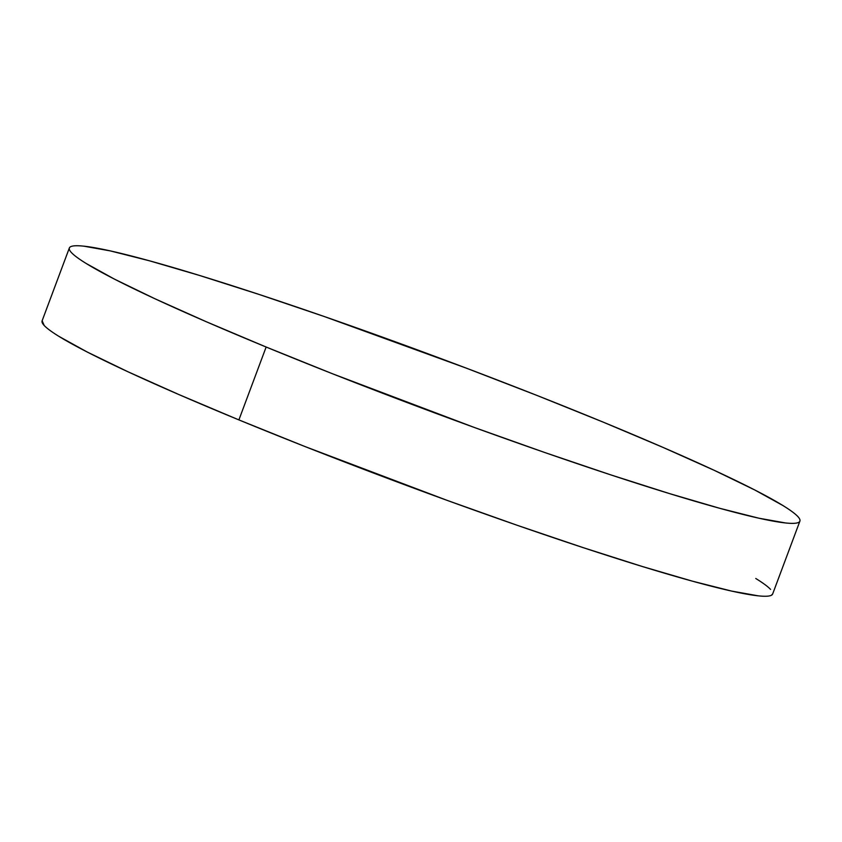 <?xml version="1.0" encoding="UTF-8"?>
<svg xmlns="http://www.w3.org/2000/svg" width="842" height="842" viewBox="0 0 842 842"><rect width="100%" height="100%" fill="white"/><g stroke="black" fill="none" stroke-linecap="round" stroke-linejoin="round"><path stroke-width="1.26" d="M69.349 247.99L42.1 320.876A389.972 26.523 20.5 0 0 238.896 419.905A389.972 26.523 20.5 0 0 772.651 594.01L799.9 521.124A389.972 26.523 -159.5 0 1 266.146 347.02L238.896 419.905L266.146 347.02A389.972 26.523 -159.5 0 1 69.349 247.99A389.972 26.523 -159.5 0 1 603.104 422.095A389.972 26.523 -159.5 0 1 799.9 521.124M603.104 422.095L536.607 395.298L466.194 368.101L324.486 316.603L258.631 294.3L199.543 275.46L149.487 260.81L110.386 250.916L83.758 246.159C77.054 245.454 72.675 245.643 70.602 246.727C68.528 247.801 68.802 249.758 71.433 252.589C74.064 255.41 79.001 259.052 86.231 263.514L114.407 279.102L154.896 298.731L206.132 321.665L266.146 347.02L332.643 373.816L474.678 427.589L544.763 452.512L610.618 474.814L669.706 493.654L719.763 508.305L758.863 518.198L785.502 522.956C792.196 523.661 796.574 523.471 798.648 522.387C800.721 521.314 800.447 519.356 797.816 516.525C795.185 513.704 790.259 510.063 783.028 505.6L754.842 490.012L714.353 470.383L663.117 447.449L603.104 422.095M42.142 320.77L44.184 325.475C46.815 328.296 51.741 331.937 58.972 336.4L87.158 351.988L127.647 371.617L178.883 394.551L238.896 419.905L305.393 446.702L447.428 500.474L517.514 525.397L583.369 547.7L642.457 566.54L692.513 581.191L731.614 591.084L758.242 595.841C764.946 596.546 769.325 596.357 771.398 595.273L772.693 593.905M770.567 589.411C767.936 586.59 762.999 582.948 755.769 578.486"/></g></svg>
